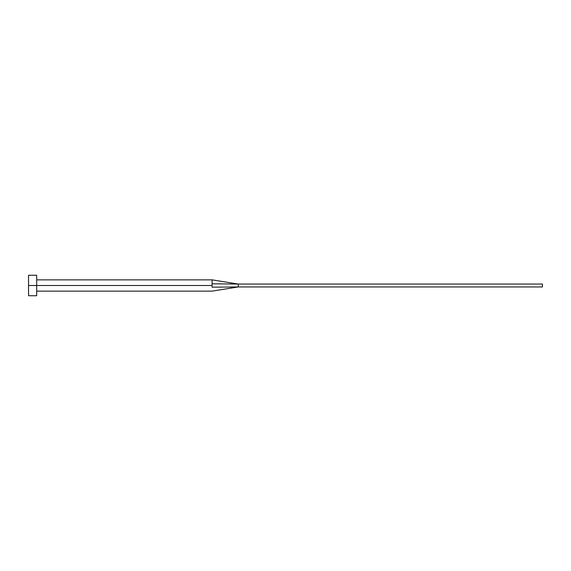 <?xml version="1.0" encoding="UTF-8"?>
<svg xmlns="http://www.w3.org/2000/svg" width="571" height="571" viewBox="0 0 571 571"><rect width="100%" height="100%" fill="white"/><g stroke="black" fill="none" stroke-linecap="round" stroke-linejoin="round"><path stroke-width="0.86" d="M28.55 295.728L28.55 275.272L28.55 285.5L212.084 285.5L212.084 287.192C212.084 292.109 212.084 292.109 212.084 287.192L212.084 285.5L28.55 285.5L28.55 295.728L36.68 295.728L36.68 275.272L36.68 295.728M212.084 283.808L212.084 279.861L212.084 283.808L238.307 284.058L212.084 283.808L212.084 285.5L212.084 283.808M212.084 287.192L238.307 286.942L238.307 284.058L542.45 284.058L238.307 284.058L238.307 286.942L212.084 287.192C212.084 292.109 212.084 292.109 212.084 287.192M238.307 286.942L542.45 286.942L238.307 286.942L212.084 291.139L36.68 291.139M542.45 284.058L542.45 286.942L542.45 284.058M28.55 275.272L36.68 275.272M36.68 279.861L212.084 279.861L238.307 284.058"/></g></svg>
